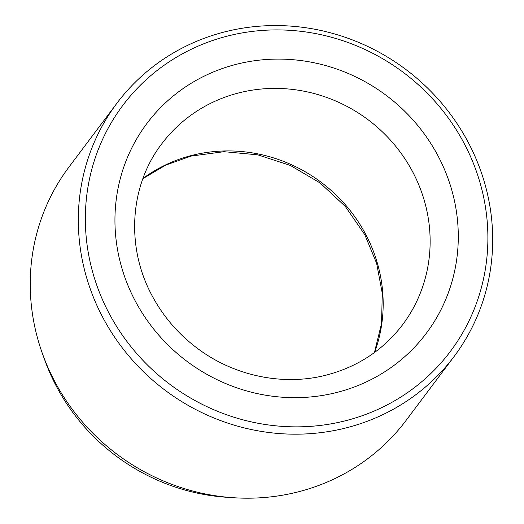 <?xml version="1.0" encoding="UTF-8"?>
<svg xmlns="http://www.w3.org/2000/svg" width="524" height="524" viewBox="0 0 524 524"><rect width="100%" height="100%" fill="white"/><g stroke="black" fill="none" stroke-linecap="round" stroke-linejoin="round"><path stroke-width="0.79" d="M116.911 103.235L68.834 167.241A210.851 200.535 36.9 0 0 42.739 354.473L44.972 360.623A201.17 191.326 36.9 0 0 226.931 497.296L233.455 497.728A210.851 200.535 36.9 0 0 336.467 477.829A210.851 200.535 36.9 0 0 406.008 420.517L454.085 356.51A210.851 200.535 36.9 0 0 405.936 69.535A210.851 200.535 36.9 0 0 116.911 103.235A210.851 200.535 36.9 0 0 130.345 357.754A210.851 200.535 36.9 0 0 384.544 413.822A210.851 200.535 36.9 0 0 454.085 356.51M382.834 407.083A204.832 194.804 36.9 0 0 391.605 64.229A204.832 194.804 36.9 0 0 85.412 213.838A204.832 194.804 36.9 0 0 382.834 407.083M42.739 354.473A210.851 200.535 36.9 0 0 233.455 497.728M135.834 302.06A174.708 166.154 36.9 0 0 433.079 323.544A174.708 166.154 36.9 0 0 290.938 59.546A174.708 166.154 36.9 0 0 135.834 302.06M402.563 324.795A150.611 143.235 36.9 0 0 368.169 119.813A150.611 143.235 36.9 0 0 161.72 143.884C129.5 185.771 125.511 247.472 152.576 296.591C163.632 316.987 178.56 334.233 197.352 348.316C234.235 376.134 283.425 386.227 326.249 375.112C357.82 366.826 383.26 350.052 402.563 324.795M142.954 178.474A150.611 143.235 -143.1 0 1 365.169 233.344A150.611 143.235 -143.1 0 1 374.575 352.456M374.431 352.554L381.531 323.59L382.291 293.401L376.625 263.297L364.75 234.601L345.264 206.371L319.974 182.876L290.296 165.414L257.762 154.835L224.095 151.685L191.083 156.08L165.767 165.093L142.895 178.638"/></g></svg>
